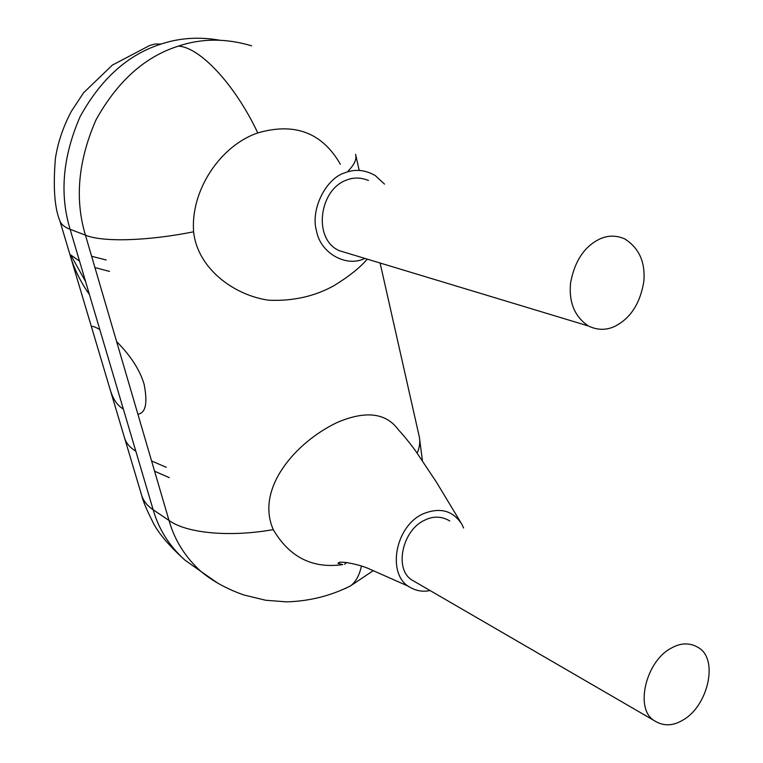 <?xml version="1.0" encoding="UTF-8"?>
<svg xmlns="http://www.w3.org/2000/svg" width="763" height="763" viewBox="0 0 763 763"><rect width="100%" height="100%" fill="white"/><g stroke="black" fill="none" stroke-linecap="round" stroke-linejoin="round"><path stroke-width="1.14" d="M398.448 429.827C386.088 412.812 365.687 410.351 337.256 422.444C296.597 441.643 255.014 488.034 273.268 529.617C289.415 557.219 312.572 568.874 342.73 564.601L338.143 563.399C337.599 560.071 359.611 564.2 370.169 569.312L408.377 586.232M463.589 527.996L461.987 524.486C453.069 510.533 440.098 506.985 423.074 513.842C394.376 526.67 386.459 575.97 410.599 587.624C416.798 591.02 423.293 591.993 430.084 590.543M364.619 258.533C346.392 267.565 320.536 253.287 316.588 231.208C310.14 210.149 325.505 178.561 344.981 172.753C354.976 168.842 365.057 169.777 375.243 175.547L384.523 184.102M340.365 164.226C322.244 132.667 294.718 122.223 257.789 132.915C220.631 145.485 190.349 190.225 193.621 231.799C197.455 268.757 234.584 295.567 268.795 300.212C292.897 301.261 314.642 296.406 334.022 285.639C348.672 276.673 359.764 267.842 367.28 259.143M70.701 257.121C74.745 270.083 80.983 282.548 89.424 294.528L99.8 329.549C93.706 326.087 91.016 325.477 91.722 327.728L91.961 328.51M59.905 220.917C54.526 207.975 53.038 187.097 55.413 158.275C57.969 142.128 63.31 126.42 71.445 111.16L83.615 92.743L112.285 65.16L149.701 45.465L154.794 44.054L161.279 44.016C128.251 54.383 101.231 78.532 80.191 116.472C62.757 156.491 59.4 194.098 70.12 229.31C64.664 227.279 61.259 224.475 59.905 220.917L110.091 389.368C112.953 399.106 117.359 405.649 123.32 408.978L153.163 509.76L169.014 520.461L137.893 414.214C145.704 413.069 147.784 403.122 144.131 384.399C138.856 366.059 125.809 350.866 116.605 341.538L85.437 235.147L70.12 229.31L89.424 294.528M670.811 648.388C646.023 661.397 634.444 708.655 654.025 720.491C663.181 726.414 672.89 726.223 683.171 719.929C707.854 706.052 718.889 659.461 698.536 647.682C689.838 642.427 680.596 642.665 670.811 648.388M449.76 520.948C441.624 516.131 433.212 515.902 424.543 520.252C402.54 530.018 393.746 569.036 411.944 580.023L416.445 582.636M600.023 238.876C584.534 246.287 574.72 260.908 570.6 282.72C568.645 302.167 574.558 316.578 588.349 325.963C597.505 330.331 606.423 330.417 615.112 326.202C630.61 318.219 640.167 303.359 643.81 281.614C645.527 262.195 639.098 247.918 624.535 238.79C616.18 235.262 608.006 235.29 600.023 238.876M368.386 180.43C360.832 177.398 353.593 177.274 346.65 180.039C319.23 189.386 312.496 239.038 339.23 250.665L348.91 253.593M135.833 451.238C130.044 447.604 126.343 443.341 124.722 438.448L124.531 437.857M154.584 471.21L169.262 477.628M166.267 467.28L151.589 460.976M99.8 329.549L123.32 408.978M137.893 414.214L116.605 341.538M85.618 281.652L70.721 254.947L79.543 261.137M94.927 267.555L109.51 271.418M106.2 259.983L91.627 256.273M110.091 389.368L141.823 495.883C143.74 501.386 147.517 506.012 153.163 509.76C158.685 529.112 169.214 545.841 184.732 559.956L200.869 571.373C185.19 557.085 174.565 540.118 169.014 520.461C186.325 533.165 229.415 537.438 273.268 529.617M193.621 231.799C146.734 241.203 102.051 242.224 85.437 235.147C74.631 199.277 78.122 160.917 95.909 120.087C117.34 81.364 144.827 56.71 178.342 46.123C199.772 47.106 234.842 84.273 257.789 132.915M417.208 453.098C419.841 446.803 420.432 440.909 418.982 435.415L380.098 263.016M359.211 170.435L355.577 154.307C356.912 159.124 354.433 164.674 348.119 170.979M344.58 564.248L346.679 562.465M141.823 495.883C143.11 501.253 146.496 509.388 151.98 520.29C156.94 531.401 167.86 544.629 184.732 559.956L200.173 570.886M344.924 588.702L350.579 585.85C355.806 581.883 359.421 575.292 361.424 566.079M373.317 570.6L350.579 585.85C330.837 595.827 309.549 601.168 286.707 601.873L265.686 600.262L243.75 594.949C226.849 588.979 212.553 581.12 200.869 571.373L217.522 582.999M219.572 40.181C198.99 36.634 179.563 37.912 161.279 44.016M251.637 45.837C226.029 38.179 201.604 38.284 178.342 46.123M422.406 460.499L419.373 437.151M398.439 429.836C401.977 433.718 405.115 436.961 415.31 450.485L436.398 482.092L460.671 522.264M461.653 523.866L462.016 524.458M654.025 720.491L411.944 580.023M588.349 325.963L339.23 250.665"/></g></svg>
